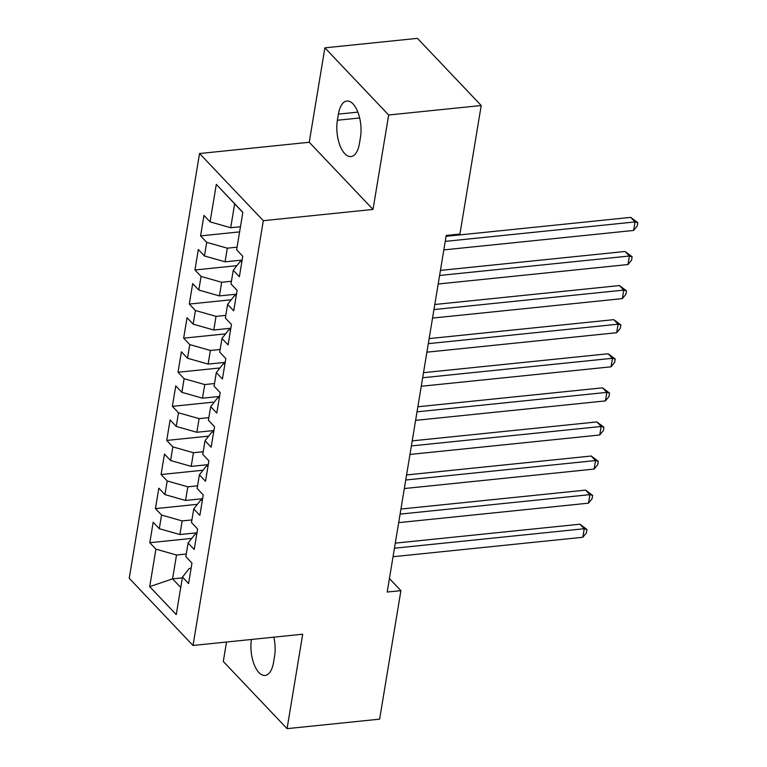 <?xml version="1.0" encoding="UTF-8"?>
<svg xmlns="http://www.w3.org/2000/svg" width="767" height="767" viewBox="0 0 767 767"><rect width="100%" height="100%" fill="white"/><g stroke="black" fill="none" stroke-linecap="round" stroke-linejoin="round"><path stroke-width="1.15" d="M226.514 642.027L223.293 661.48L287.069 728.65L379.627 719.158L400.901 590.638L389.425 578.548M199.545 153.525L129.23 578.299L193.006 645.469L263.321 220.685L199.545 153.525L309.245 142.269L373.021 209.439L388.658 115.002L324.882 47.842L309.245 142.269M324.882 47.842L417.44 38.35L481.206 105.52L388.658 115.002M242.823 212.478L216.304 184.377L210.091 221.874L203.974 215.431L200.59 235.891L206.707 242.334L204.444 255.967L198.327 249.524L194.943 269.974L201.059 276.427L198.806 290.06L192.69 283.617L189.296 304.068L195.422 310.51L193.159 324.153L187.043 317.711L183.658 338.161L189.775 344.604L187.512 358.247L181.395 351.794L178.011 372.254L184.128 378.697L181.875 392.33L175.758 385.887L172.364 406.347L178.49 412.79L176.228 426.423L170.111 419.98L166.727 440.431L172.843 446.883L170.59 460.516L164.464 454.074L161.08 474.524L167.196 480.967L164.943 494.61L158.827 488.167L155.433 508.617L161.559 515.06L159.296 528.703L153.179 522.25L149.795 542.71L191.721 538.405M216.304 184.377L242.842 212.334L236.639 249.831L242.755 256.274L239.371 276.734L233.254 270.291L230.992 283.924L237.108 290.367L233.724 310.827L227.607 304.374L225.345 318.017L231.471 324.46L228.077 344.91L221.96 338.468L219.707 352.111L225.824 358.553L222.44 379.003L216.323 372.561L214.06 386.194L220.177 392.646L216.793 413.097L210.676 406.654L208.413 420.287L214.539 426.73L211.155 447.19L205.029 440.747L202.776 454.38L208.892 460.823L205.508 481.283L199.391 474.831L197.129 488.474L203.245 494.916L199.861 515.366L193.744 508.924L191.482 522.567L197.608 529.009L194.224 549.46L188.097 543.017L185.844 556.65L191.961 563.103L188.577 583.553L182.46 577.11L176.247 614.607L149.699 586.65L155.912 549.153L149.795 542.71M481.206 105.52L459.932 234.04L446.221 235.45L387.191 592.038L400.901 590.638M196.975 532.806L179.909 534.551L182.162 520.918L191.923 519.921M159.296 528.703L179.909 534.551M161.559 515.06L182.162 520.918M182.46 577.11L189.276 568.443L191.108 568.251M202.622 498.713L185.547 500.458L187.81 486.824L197.57 485.827M164.943 494.61L185.547 500.458M167.196 480.967L187.81 486.824M188.097 543.017L194.914 534.35L196.755 534.158M208.26 464.62L191.194 466.374L193.447 452.731L203.217 451.734M170.59 460.516L191.194 466.374M172.843 446.883L193.447 452.731M193.744 508.924L200.561 500.257L202.392 500.074M213.907 430.527L196.841 432.281L199.094 418.648L208.854 417.641M176.228 426.423L196.841 432.281M178.49 412.79L199.094 418.648M199.391 474.831L206.208 466.163L208.039 465.981M219.554 396.434L202.478 398.188L204.741 384.555L214.501 383.548M181.875 392.33L202.478 398.188M184.128 378.697L204.741 384.555M205.029 440.747L211.845 432.08L213.686 431.888M225.191 362.35L208.125 364.095L210.379 350.461L220.139 349.464M187.512 358.247L208.125 364.095M189.775 344.604L210.379 350.461M210.676 406.654L217.492 397.987L219.324 397.795M230.838 328.257L213.772 330.002L216.026 316.368L225.786 315.371M193.159 324.153L213.772 330.002M195.422 310.51L216.026 316.368M216.323 372.561L223.139 363.894L224.971 363.702M236.485 294.164L219.41 295.918L221.673 282.275L231.433 281.278M198.806 290.06L219.41 295.918M201.059 276.427L221.673 282.275M221.96 338.468L228.777 329.8L230.618 329.618M242.123 260.071L225.057 261.825L227.31 248.182L237.07 247.185M204.444 255.967L225.057 261.825M206.707 242.334L227.31 248.182M227.607 304.374L234.424 295.707L236.255 295.525M240.464 226.735L230.694 227.732L234.654 203.869M210.091 221.874L230.694 227.732M233.254 270.291L240.071 261.624L241.902 261.432M373.021 209.439L263.321 220.685M287.069 728.65L302.697 634.213L193.006 645.469M182.325 577.867L172.565 578.874L180.744 587.474M186.285 554.004L176.515 555.011L172.565 578.874L149.699 586.65M155.912 549.153L176.515 555.011M360.461 137.36A24.822 11.39 -95.9 0 0 358.026 112.519A24.822 11.39 -95.9 0 0 346.895 101.052A24.822 11.39 -95.9 0 0 338.4 114.12L337.384 120.256A24.822 11.39 -95.9 0 0 339.819 145.097A24.822 11.39 -95.9 0 0 350.941 156.573A24.822 11.39 -95.9 0 0 359.445 143.496L360.461 137.36M251.432 639.477A24.822 11.39 -95.9 0 0 265.046 675.439A24.822 11.39 -95.9 0 0 273.551 662.362L274.567 656.226A24.822 11.39 -95.9 0 0 273.838 637.176M200.59 235.891L239.611 231.883M194.943 269.974L236.878 265.679M189.296 304.068L231.231 299.772M183.658 338.161L225.584 333.866M178.011 372.254L219.947 367.949M172.364 406.347L214.3 402.042M166.727 440.431L208.653 436.135M161.08 474.524L203.015 470.229M155.433 508.617L197.368 504.322M445.243 241.384L635.038 221.922L633.619 230.445L443.825 249.898M446.078 236.313L630.723 217.377L635.038 221.922L637.77 222.66L637.214 226.064L633.619 230.445M630.723 217.377L637.77 222.66M439.596 275.468L629.391 256.015L627.981 264.538L438.187 283.991M440.431 270.406L625.076 251.471L629.391 256.015L632.133 256.753L631.567 260.157L627.981 264.538M625.076 251.471L632.133 256.753M433.949 309.561L623.744 290.099L622.334 298.622L432.54 318.084M434.793 304.499L619.439 285.564L623.744 290.099L626.486 290.837L625.92 294.25L622.334 298.622M619.439 285.564L626.486 290.837M428.312 343.654L618.106 324.192L616.687 332.715L426.893 352.178M429.146 338.592L613.792 319.657L618.106 324.192L620.839 324.93L620.282 328.343L616.687 332.715M613.792 319.657L620.839 324.93M422.665 377.748L612.459 358.285L611.05 366.808L421.256 386.271M423.499 372.676L608.145 353.75L612.459 358.285L615.201 359.023L614.635 362.436L611.05 366.808M608.145 353.75L615.201 359.023M417.018 411.841L606.812 392.378L605.403 400.901L415.609 420.364M417.862 406.769L602.507 387.834L606.812 392.378L609.554 393.116L608.988 396.52L605.403 400.901M602.507 387.834L609.554 393.116M411.38 445.924L601.175 426.471L599.756 434.994L409.962 454.447M412.215 440.862L596.86 421.927L601.175 426.471L603.907 427.209L603.351 430.613L599.756 434.994M596.86 421.927L603.907 427.209M405.733 480.017L595.528 460.555L594.118 469.078L404.324 488.541M406.568 474.955L591.223 456.02L595.528 460.555L598.27 461.293L597.704 464.706L594.118 469.078M591.223 456.02L598.27 461.293M400.086 514.111L589.881 494.648L588.471 503.171L398.677 522.634M400.93 509.048L585.576 490.113L589.881 494.648L592.623 495.386L592.057 498.799L588.471 503.171M585.576 490.113L592.623 495.386M394.449 548.204L584.243 528.741L582.824 537.264L393.03 556.727M395.283 543.132L579.929 524.206L584.243 528.741L586.976 529.479L586.419 532.892L582.824 537.264M579.929 524.206L586.976 529.479M357.873 112.126L338.4 114.12M359.656 117.974L337.384 120.256"/></g></svg>
